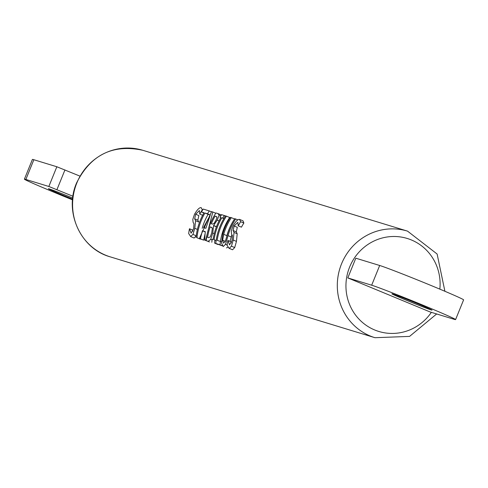<?xml version="1.0" encoding="UTF-8"?>
<svg xmlns="http://www.w3.org/2000/svg" width="488" height="488" viewBox="0 0 488 488"><rect width="100%" height="100%" fill="white"/><g stroke="black" fill="none" stroke-linecap="round" stroke-linejoin="round"><path stroke-width="0.73" d="M392.645 293.971A21.649 0.518 -157.9 0 0 391.907 293.819A21.649 0.518 -157.9 0 0 409.145 301.377A21.649 0.518 -157.9 0 0 431.282 309.953A21.649 0.518 -157.9 0 0 432.02 310.112A21.649 0.518 -157.9 0 0 414.782 302.554A21.649 0.518 -157.9 0 0 392.645 293.971M236.296 231.855L237.314 227.316L234.136 226.005L233.13 230.543L236.296 231.855L237.192 233.752L236.454 241.383L234.71 247.544L232.581 249.771L229.043 248.319M231.336 243.006L231.221 241.853L227.994 240.517L229.555 244.927L232.081 240.395L232.422 235.68L231.55 233.99L231.257 231.159L232.922 226.103C235.71 221.314 237.93 219.081 239.59 219.423L243 220.826L243.866 223.04A55.717 53.79 -73 0 0 241.45 227.17L238.193 225.834L237.857 222.302L234.136 226.005M230.055 241.371L231.214 236.961A55.717 53.79 -73 0 1 231.91 234.679M226.444 247.886L227.963 247.325M220.466 241.365A55.717 53.79 -73 0 1 224.102 227.994A55.717 53.79 -73 0 1 229.683 217.502L226.444 216.166A59.268 57.218 107 0 0 217.148 240.352L221.534 241.804M220.472 241.365A59.268 57.218 107 0 0 220.039 244.787L215.794 243.494L222.382 245.867M211.829 242.28A59.268 57.218 -73 0 1 212.207 239.236L213.128 239.516A59.268 57.218 -73 0 1 220.899 217.502L219.972 217.221A59.268 57.218 -73 0 1 221.558 214.671L224.321 215.519A59.268 57.218 107 0 0 222.741 218.069L221.82 217.782A59.268 57.218 107 0 0 214.049 239.797L214.97 240.078A59.268 57.218 107 0 0 214.598 243.128L217.916 244.5A55.717 53.79 -73 0 1 217.929 244.378M209.529 241.938L206.204 240.566L209.529 241.938M204.582 240.072L205.296 231.629L202.398 230.745L200.355 238.778L199.379 238.48L211.591 211.627L212.799 211.999L205.558 240.364L204.582 240.072L208.882 241.67M199.379 238.48L203.679 240.151L204.954 234.283M196.06 237.467A59.268 57.218 -73 0 1 204.014 212.725L201.434 211.938A59.268 57.218 -73 0 1 203.203 209.065L209.291 210.926A59.268 57.218 107 0 0 207.522 213.799L204.942 213.012A59.268 57.218 107 0 0 196.981 237.748L200.306 239.12A55.717 53.79 -73 0 1 200.324 238.87M202.197 228.347A55.717 53.79 -73 0 1 204.362 221.967A55.717 53.79 -73 0 1 208.144 214.336L209.34 214.702M197.841 220.112L198.86 215.574L195.682 214.256L194.675 218.801L197.841 220.112L198.738 222.003L195.572 220.698L194.791 228.317L197.402 229.397M194.791 228.317L192.967 234.435L190.588 236.57L194.126 238.028L196.255 235.796M192.882 231.263L192.766 230.11L189.539 228.774L191.101 233.185L193.62 228.646L193.968 223.937L193.096 222.247L192.803 219.417L194.468 214.36C197.256 209.566 199.476 207.339 201.135 207.681L201.367 207.778M223.693 234.325L222.644 240.255L223.626 243.115L225.413 241.102L227.079 235.46A59.268 57.218 -73 0 1 234.746 218.697L235.667 218.984A59.268 57.218 107 0 0 228.03 235.643L225.48 244.354L223.236 246.562L221.607 243.17L222.772 234.039A59.268 57.218 -73 0 1 230.409 217.374L231.33 217.66A59.268 57.218 107 0 0 223.693 234.325L226.883 235.643A55.717 53.79 -73 0 1 228.988 229.482A55.717 53.79 -73 0 1 234.112 219.685M347.804 277.916L430.148 311.972L454.017 319.262A46.134 1.11 -157.9 0 0 455.591 319.591A46.134 1.11 -157.9 0 0 424.34 305.744A46.134 1.11 -157.9 0 0 371.673 285.206L347.804 277.916L355.813 258.195L379.682 265.484A46.134 1.11 22.1 0 1 432.35 286.023A46.134 1.11 22.1 0 1 463.6 299.87L455.591 319.591M189.539 228.774L189.472 228.75A59.268 57.218 -73 0 0 188.673 233.599L190.784 236.649L194.126 238.028M201.135 207.681L202.538 210.108M202.191 209.962A59.268 57.218 107 0 0 199.812 214.11L202.624 215.275L199.738 214.086L199.403 210.56L195.682 214.256M194.675 218.801L195.572 220.698M192.967 234.435L196.249 235.796M201.434 211.938L203.886 212.951M209.291 210.926L211.444 211.816M207.522 213.799L209.419 214.586M204.942 213.012L208.144 214.336M196.981 237.748L200.306 239.12M212.799 211.999L215.757 213.219M205.558 240.364L208.882 241.743M202.398 230.745L205.253 231.922M200.355 238.778L203.679 240.151M210.322 214.86L203.539 227.579L205.893 228.299L210.322 214.86M206.204 240.566A59.268 57.218 -73 0 1 215.934 212.957L217.868 213.549L219.142 215.135L217.209 220.106L213.622 225.493A59.268 57.218 107 0 0 213.567 225.639L212.768 233.02L210.712 239.401L212.097 239.974M212.768 233.02L214.293 233.654M210.712 239.401L208.309 241.206M219.142 215.135L220.82 215.83M217.868 213.549L221.528 215.031M217.209 220.106L219.057 220.869M213.622 225.493L216.489 226.682M213.567 225.639L216.434 226.829M215.086 216.105A59.268 57.218 107 0 0 211.334 223.766L212.457 224.108L213.964 223.577L215.946 220.289L216.995 217.477L216.031 216.398L215.086 216.105L216.873 216.849M210.169 226.889A59.268 57.218 107 0 0 207.559 237.424L208.37 237.668L210.267 236.936L211.707 232.892L212.359 228.353L211.298 227.231L210.169 226.889L212.127 227.701M214.598 243.128L217.916 244.5M219.972 217.221L220.851 217.581M224.321 215.519L225.456 215.983M222.741 218.069L223.876 218.539M221.82 217.782L223.833 218.618M214.97 240.078L216.154 240.566M220.039 244.787L222.296 245.72M215.794 243.494A59.268 57.218 -73 0 1 225.523 215.885L226.444 216.166M231.33 217.66L234.557 218.99M222.644 240.255L225.316 241.359M235.667 218.984L237.863 219.893M228.03 235.643L231.214 236.961M225.48 244.354L227.164 245.049M233.13 230.543L234.026 232.441L233.246 240.059L231.422 246.184L229.244 248.392L232.581 249.771M227.994 240.517L227.926 240.493A59.268 57.218 -73 0 0 227.127 245.348L229.043 248.313M239.828 219.521L242.835 220.765M239.59 219.423L240.645 221.711L243.866 223.04M240.645 221.711A59.268 57.218 107 0 0 238.266 225.852L241.45 227.17M234.026 232.441L237.192 233.752M233.246 240.059L236.454 241.383M231.422 246.184L234.71 247.544M72.724 198.061A22.003 0.531 -157.9 0 0 48.403 188.752A22.003 0.531 -157.9 0 0 63.312 195.352A22.003 0.531 -157.9 0 0 72.614 199.141M33.861 159.735L25.852 179.456A42.584 1.025 -157.9 0 0 24.4 179.157L32.409 159.436A42.584 1.025 22.1 0 1 33.861 159.735L56.846 166.756L79.91 176.101M72.962 196.261L48.837 186.477L56.846 166.756M25.852 179.456L48.837 186.477M24.4 179.157A42.584 1.025 -157.9 0 0 53.247 191.936L59.579 194.559A42.584 1.025 -157.9 0 0 72.547 199.86M374.985 337.708L110.27 256.865A55.717 53.79 -73 0 1 76.817 183.012A55.717 53.79 -73 0 1 142.813 150.292L407.535 231.135A55.717 53.79 -73 0 0 341.539 263.856A55.717 53.79 -73 0 0 374.985 337.708L409.572 336.397L436.656 313.961M431.355 312.344A48.617 46.94 -73 0 1 370.069 327.741A48.617 46.94 -73 0 1 349.64 267.015A48.617 46.94 -73 0 1 404.79 237.79A48.617 46.94 -73 0 1 439.847 289.146M371.673 285.206L379.682 265.484M64.953 169.916L56.943 189.637M110.27 256.865C80.544 248.74 63.849 211.877 76.573 182.963C90.719 154.806 112.801 143.911 142.813 150.292M444.904 291.281L437.12 254.022L407.535 231.135"/></g></svg>
